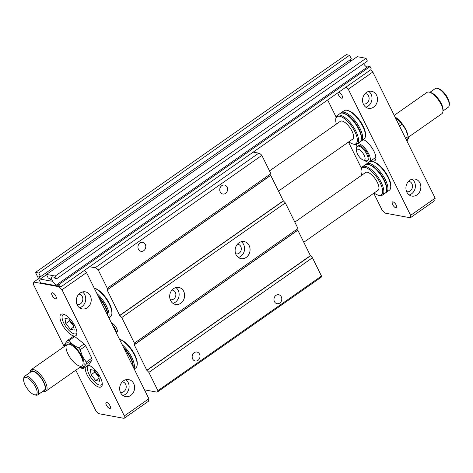 <?xml version="1.0" encoding="UTF-8"?>
<svg xmlns="http://www.w3.org/2000/svg" width="473" height="473" viewBox="0 0 473 473"><rect width="100%" height="100%" fill="white"/><g stroke="black" fill="none" stroke-linecap="round" stroke-linejoin="round"><path stroke-width="0.71" d="M75.816 370.188L95.806 410.635L98.804 413.68L124.05 418.351L124.34 415.915L61.998 289.772L58.995 286.727L59.486 286.384L61.135 286.685L370.956 69.62L371.181 68.727L370.093 66.533L368.568 66.25L57.759 284.007L59.285 284.285L370.093 66.533M303.79 242.271L378.057 190.241A10.838 4.204 -125 0 0 376.384 180.656A10.838 4.204 -125 0 0 367.32 172.225A10.838 4.204 -125 0 0 365.617 172.491L294.815 222.097M61.135 286.685L60.373 286.484L59.285 284.285M57.759 284.007L58.392 285.284L56.624 284.959L57.818 284.125M56.577 278.804L55.223 276.061L366.031 58.303L367.385 61.047L56.577 278.804L55.051 278.52L54.419 277.243L52.651 276.912A4.765 1.851 -125 0 0 51.906 277.03A4.765 1.851 -125 0 0 52.639 281.252A4.765 1.851 -125 0 0 56.624 284.959M367.267 67.16A4.765 1.851 55 0 1 363.577 63.713M366.031 58.303L357.245 56.677L46.443 274.435L55.223 276.061M46.443 274.435L48.246 278.094L49.949 278.408L51.303 281.151L40.217 279.1L46.549 274.659M350.913 61.118L350.227 59.716M40.217 279.1L38.863 276.356L40.566 276.67L351.374 58.912L349.565 55.258L346.271 54.649L35.463 272.407L38.756 273.016L349.565 55.258M40.566 276.67L38.756 273.016M35.463 272.407L40.613 282.824L59.486 286.384M278.491 191.086L352.757 139.056A10.838 4.204 -125 0 0 351.084 129.466A10.838 4.204 -125 0 0 342.02 121.041A10.838 4.204 -125 0 0 340.318 121.307L269.515 170.913M368.745 91.401A8.668 7.432 -79.5 0 1 371.08 94.21A8.668 7.432 -79.5 0 1 365.818 107.2M365.203 93.524A5.309 4.553 -79.5 0 1 365.505 93.571A5.309 4.553 -79.5 0 1 368.544 95.984A5.309 4.553 -79.5 0 1 368.207 101.707A5.309 4.553 -79.5 0 1 363.571 104.013A5.309 4.553 -79.5 0 1 363.276 103.948M370.655 69.833L372.807 72.014L435.148 198.157L434.858 200.593L410.322 217.787L385.075 213.116L382.078 210.065L373.765 193.25M385.808 192.606A17.335 6.728 -125 0 0 386.518 192.251L389.32 190.288A17.335 6.728 -125 0 0 390.716 187.343A17.335 6.728 -125 0 0 384.886 172.225A17.335 6.728 -125 0 0 372.671 161.583A17.335 6.728 -125 0 0 369.425 161.89L366.622 163.853A17.335 6.728 -125 0 0 366.043 164.397M372.671 161.583L373.64 161.843A16.49 6.397 55 0 1 385.259 171.965A16.49 6.397 55 0 1 390.804 186.338L390.716 187.343M386.518 192.251A17.335 6.728 -125 0 0 382.078 174.194A17.335 6.728 -125 0 0 366.622 163.853M374.102 193.008A16.49 6.397 -125 0 0 378.211 195.16L379.18 195.426A17.335 6.728 -125 0 0 379.707 195.544A17.335 6.728 -125 0 0 382.426 195.118L385.235 193.15A17.335 6.728 -125 0 0 386.63 190.205L386.713 189.206A16.49 6.397 -125 0 0 381.167 174.833A16.49 6.397 -125 0 0 369.555 164.71L368.579 164.45A17.335 6.728 -125 0 0 365.333 164.752L362.531 166.721A17.335 6.728 -125 0 0 361.135 169.665L361.047 170.664A16.49 6.397 -125 0 0 361.668 175.258M386.63 190.205A17.335 6.728 -125 0 0 380.795 175.093A17.335 6.728 -125 0 0 368.579 164.45M382.426 195.118A17.335 6.728 -125 0 0 377.992 177.056A17.335 6.728 -125 0 0 362.531 166.721M378.211 195.16A16.49 6.397 -125 0 0 378.707 195.278A16.49 6.397 -125 0 0 376.798 177.304A16.49 6.397 -125 0 0 361.047 170.664M376.567 95.221A8.668 7.432 -79.5 0 1 376.023 104.568A8.668 7.432 -79.5 0 1 368.443 108.329A8.668 7.432 -79.5 0 1 362.714 98.455A8.668 7.432 -79.5 0 1 371.601 91.283A8.668 7.432 -79.5 0 1 376.567 95.221M412.113 179.149A8.668 7.432 -79.5 0 1 414.449 181.957A8.668 7.432 -79.5 0 1 409.186 194.953M419.935 182.974A8.668 7.432 -79.5 0 1 419.391 192.316A8.668 7.432 -79.5 0 1 411.817 196.082A8.668 7.432 -79.5 0 1 406.088 186.208A8.668 7.432 -79.5 0 1 414.969 179.036A8.668 7.432 -79.5 0 1 419.935 182.974M361.419 168.27L348.465 142.06M336.12 117.085L327.653 99.957M408.571 181.277A5.309 4.553 -79.5 0 1 408.873 181.325A5.309 4.553 -79.5 0 1 411.912 183.737A5.309 4.553 -79.5 0 1 411.581 189.46A5.309 4.553 -79.5 0 1 406.94 191.766A5.309 4.553 -79.5 0 1 406.644 191.695M346.118 87.02L348.27 89.208L410.611 215.351L410.322 217.787M338.757 92.182A3.577 1.389 55 0 1 342.074 95.534A3.577 1.389 55 0 1 342.31 98.13A3.577 1.389 55 0 1 338.449 94.866A3.577 1.389 55 0 1 337.935 92.755M392.661 204.555A3.577 1.389 55 0 1 392.419 201.959A3.577 1.389 55 0 1 396.285 205.223A3.577 1.389 55 0 1 396.522 207.818A3.577 1.389 55 0 1 392.661 204.555M347.371 110.392L348.341 110.658A16.49 6.397 55 0 1 359.959 120.775A16.49 6.397 55 0 1 365.505 135.148L365.422 136.153A17.335 6.728 -125 0 0 359.586 121.041A17.335 6.728 -125 0 0 347.371 110.392A17.335 6.728 -125 0 0 344.125 110.7L341.323 112.663A17.335 6.728 -125 0 0 340.749 113.213M363.382 139.547A13.002 5.049 55 0 1 373.457 150.308A13.002 5.049 55 0 1 374.829 160.696A13.002 5.049 55 0 1 372.789 161.015A13.002 5.049 55 0 1 371.299 160.518M360.509 141.415A17.335 6.728 -125 0 0 361.218 141.066L364.021 139.097A17.335 6.728 -125 0 0 365.422 136.153M361.218 141.066A17.335 6.728 -125 0 0 356.778 123.004A17.335 6.728 -125 0 0 341.323 112.663M348.808 141.823A16.49 6.397 -125 0 0 352.911 143.975L353.881 144.235A17.335 6.728 -125 0 0 354.407 144.354A17.335 6.728 -125 0 0 357.127 143.928L359.935 141.965A17.335 6.728 -125 0 0 361.331 139.015L361.413 138.015A16.49 6.397 -125 0 0 355.867 123.642A16.49 6.397 -125 0 0 344.255 113.52L343.286 113.26A17.335 6.728 -125 0 0 340.04 113.567L337.231 115.53A17.335 6.728 -125 0 0 335.836 118.475L335.747 119.48A16.49 6.397 -125 0 0 336.368 124.074M361.331 139.015A17.335 6.728 -125 0 0 355.495 123.902A17.335 6.728 -125 0 0 343.286 113.26M357.127 143.928A17.335 6.728 -125 0 0 352.692 125.871A17.335 6.728 -125 0 0 337.231 115.53M352.911 143.975A16.49 6.397 -125 0 0 353.414 144.088A16.49 6.397 -125 0 0 351.498 126.114A16.49 6.397 -125 0 0 335.747 119.48M435.148 198.157L410.611 215.351M372.807 72.014L348.27 89.208M406.928 141.06L408.483 138.246L408.217 136.537L405.598 138.37M408.217 136.537L405.893 129.856L402.115 124.192L399.502 126.025M402.115 124.192L400.578 122.253L398.39 123.784M395.925 117.582A14.628 5.676 55 0 1 396.096 117.694A14.628 5.676 55 0 1 405.858 129.637A14.628 5.676 55 0 1 407.578 134.09L407.897 135.272M400.578 122.253L395.02 116.961M408.483 138.246L406.295 139.777M94.228 288.146L94.789 288.299A16.49 6.397 55 0 1 106.401 298.422A16.49 6.397 55 0 1 111.953 312.795L111.865 313.794A17.335 6.728 55 0 1 110.469 316.744L108.902 317.838M137.164 364.985L137.253 363.985A16.49 6.397 55 0 0 131.701 349.612A16.49 6.397 55 0 0 120.089 339.49L119.527 339.336A17.335 6.728 55 0 1 131.553 350.186A17.335 6.728 55 0 1 137.164 364.985A17.335 6.728 55 0 1 135.769 367.929L134.202 369.029M94.233 288.163A17.335 6.728 55 0 1 106.254 299.001A17.335 6.728 55 0 1 111.865 313.794M122.17 344.681A17.335 6.728 55 0 1 133.983 368.585M96.87 293.497A17.335 6.728 55 0 1 108.684 317.395M60.373 286.484L40.613 282.824M123.619 347.608A16.49 6.397 55 0 1 133.161 366.847L133.155 366.912M98.319 296.423A16.49 6.397 55 0 1 107.862 315.657L107.856 315.722M69.389 319.849L69.555 320.871L73.557 325.938M94.689 371.039L94.848 372.062L98.857 377.129M124.293 348.979A17.335 6.728 55 0 1 133.096 366.794M98.993 297.789A17.335 6.728 55 0 1 107.797 315.603M64.659 346.248L64.517 345.213C64.659 344.238 65.782 342.576 67.881 340.229L69.147 340.465C71.322 343.605 74.48 346.059 78.613 347.826L80.15 349.766L82.473 356.453L86.252 362.111L86.518 363.82C84.419 366.167 83.295 367.828 83.153 368.804L79.665 367.486M79.884 367.338A14.628 5.676 -125 0 0 81.959 356.565A14.628 5.676 -125 0 0 71.447 344.125A14.628 5.676 -125 0 0 64.961 346.035M79.972 366.161A13.002 5.049 55 0 1 69.099 356.045A13.002 5.049 55 0 1 67.089 344.545A13.002 5.049 55 0 1 69.129 344.226A13.002 5.049 55 0 1 80.008 354.342A13.002 5.049 55 0 1 82.012 365.842A13.002 5.049 55 0 1 79.972 366.161M70.4 329.344L65.788 323.508L64.978 318.376L68.78 319.08L73.392 324.916L74.202 330.048L70.4 329.344L73.723 327.014M95.7 380.534L91.088 374.699L90.278 369.567L94.08 370.27L98.691 376.106L99.501 381.238L95.7 380.534L99.023 378.205M91.088 374.699L94.848 372.062M65.788 323.508L69.555 320.871M64.358 314.468A11.488 4.458 -125 0 0 65.942 326.772A11.488 4.458 -125 0 0 76.963 332.46M89.651 365.659A11.488 4.458 -125 0 0 91.242 377.957A11.488 4.458 -125 0 0 102.263 383.65M58.995 286.727L33.754 282.05L38.567 278.68M83.153 368.804L88.729 364.896L92.099 359.912L86.518 363.82M67.881 340.229L73.463 336.321L74.728 336.557L84.194 343.918L85.731 345.858L91.827 358.203L92.099 359.912M86.252 362.111L91.827 358.203M80.15 349.766L85.731 345.858M78.613 347.826L84.194 343.918M69.147 340.465L74.728 336.557M125.842 379.718A8.668 7.432 -79.5 0 1 128.94 388.463A8.668 7.432 -79.5 0 1 122.915 395.517M120.58 392.708A8.668 7.432 -79.5 0 1 121.123 383.367A8.668 7.432 -79.5 0 1 128.703 379.6A8.668 7.432 -79.5 0 1 134.433 389.474A8.668 7.432 -79.5 0 1 125.546 396.646A8.668 7.432 -79.5 0 1 120.58 392.708M122.306 381.841A5.309 4.553 -79.5 0 1 122.602 381.888A5.309 4.553 -79.5 0 1 126.108 387.937A5.309 4.553 -79.5 0 1 120.668 392.33A5.309 4.553 -79.5 0 1 120.373 392.265M82.473 291.965A8.668 7.432 -79.5 0 1 85.572 300.71A8.668 7.432 -79.5 0 1 79.547 307.763M77.211 304.955A8.668 7.432 -79.5 0 1 77.755 295.613A8.668 7.432 -79.5 0 1 85.329 291.847A8.668 7.432 -79.5 0 1 91.058 301.727A8.668 7.432 -79.5 0 1 82.178 308.899A8.668 7.432 -79.5 0 1 77.211 304.955M78.932 294.094A5.309 4.553 -79.5 0 1 79.233 294.135A5.309 4.553 -79.5 0 1 82.74 300.184A5.309 4.553 -79.5 0 1 77.3 304.577A5.309 4.553 -79.5 0 1 77.004 304.511M110.014 405.787A3.577 1.389 55 0 1 110.256 408.382A3.577 1.389 55 0 1 107.064 406.248A3.577 1.389 55 0 1 106.153 402.523A3.577 1.389 55 0 1 110.014 405.787M55.802 296.098A3.577 1.389 55 0 1 56.045 298.694A3.577 1.389 55 0 1 52.852 296.559A3.577 1.389 55 0 1 51.941 292.834A3.577 1.389 55 0 1 55.802 296.098M88.262 365.221A13.002 5.049 55 0 1 88.717 365.322A13.002 5.049 55 0 1 100.329 377.424A13.002 5.049 55 0 1 102.257 384.644A13.002 5.049 55 0 1 92.85 383.024A13.002 5.049 55 0 1 85.3 367.302M75.03 326.234A13.002 5.049 55 0 1 76.957 333.453A13.002 5.049 55 0 1 64.316 327.913A13.002 5.049 55 0 1 63.417 314.137A13.002 5.049 55 0 1 75.03 326.234M61.998 289.772L86.535 272.578L84.383 270.396M33.754 282.05L33.459 284.492L64.157 346.597M124.05 418.351L148.587 401.163L148.877 398.721L86.535 272.578M124.34 415.915L148.877 398.721M89.61 266.737L95.168 267.765A5.416 2.105 55 0 1 98.266 270L107.3 288.282L107.146 289.979L119.716 315.426L121.756 317.531L134.409 343.126L297.99 228.518L285.337 202.923L283.303 200.818L270.727 175.371L270.881 173.674L261.847 155.392A5.416 2.105 -125 0 0 258.749 153.157L253.191 152.129M121.756 317.531L285.337 202.923M236.045 254.687A8.668 7.432 -79.5 0 1 236.589 245.345A8.668 7.432 -79.5 0 1 244.169 241.579A8.668 7.432 -79.5 0 1 249.898 251.453A8.668 7.432 -79.5 0 1 241.011 258.625A8.668 7.432 -79.5 0 1 236.045 254.687M183.701 291.362A8.668 7.432 -79.5 0 1 183.152 300.704A8.668 7.432 -79.5 0 1 175.578 304.47A8.668 7.432 -79.5 0 1 170.611 300.532A8.668 7.432 -79.5 0 1 171.155 291.185A8.668 7.432 -79.5 0 1 178.735 287.424A8.668 7.432 -79.5 0 1 183.701 291.362M134.409 343.126L134.249 344.829L146.825 370.27L148.865 372.375L157.899 390.657A5.416 2.105 55 0 1 157.456 391.946A5.416 2.105 55 0 1 156.604 392.082L144.484 389.835M192.647 358.93A4.553 3.902 -79.5 0 1 192.937 354.023A4.553 3.902 -79.5 0 1 196.91 352.048A4.553 3.902 -79.5 0 1 199.517 354.111A4.553 3.902 -79.5 0 1 199.234 359.019A4.553 3.902 -79.5 0 1 195.254 360.994A4.553 3.902 -79.5 0 1 192.647 358.93M274.441 301.626A4.553 3.902 -79.5 0 1 274.724 296.719A4.553 3.902 -79.5 0 1 278.703 294.744A4.553 3.902 -79.5 0 1 281.713 299.929A4.553 3.902 -79.5 0 1 277.048 303.69A4.553 3.902 -79.5 0 1 274.441 301.626M220.229 191.932A4.553 3.902 -79.5 0 1 220.513 187.03A4.553 3.902 -79.5 0 1 224.492 185.049A4.553 3.902 -79.5 0 1 227.501 190.235A4.553 3.902 -79.5 0 1 222.836 194.001A4.553 3.902 -79.5 0 1 220.229 191.932M138.435 249.236A4.553 3.902 -79.5 0 1 138.719 244.334A4.553 3.902 -79.5 0 1 142.698 242.353A4.553 3.902 -79.5 0 1 145.306 244.423A4.553 3.902 -79.5 0 1 145.022 249.33A4.553 3.902 -79.5 0 1 141.043 251.305A4.553 3.902 -79.5 0 1 138.435 249.236M111.51 323.106A5.416 2.105 55 0 1 111.551 323.118A5.416 2.105 55 0 1 116.086 327.334A5.416 2.105 55 0 1 116.92 332.123L116.429 332.472M98.266 270L261.847 155.392M157.899 390.657L321.48 276.049L312.446 257.767L310.406 255.662L297.83 230.215L297.99 228.518M148.865 372.375L312.446 257.767M107.3 288.282L270.881 173.674M157.456 391.946L321.037 277.338A5.416 2.105 -125 0 0 321.48 276.049M238.38 257.495A8.668 7.432 100.5 0 0 244.411 250.442A8.668 7.432 100.5 0 0 241.307 241.691M235.643 253.723A4.878 4.18 100.5 0 0 236.216 253.883A4.878 4.18 100.5 0 0 241.212 249.845A4.878 4.18 100.5 0 0 237.99 244.293A4.878 4.18 100.5 0 0 237.399 244.234M172.952 303.341A8.668 7.432 100.5 0 0 178.977 296.281A8.668 7.432 100.5 0 0 175.873 287.537M170.209 299.569A4.878 4.18 100.5 0 0 170.783 299.722A4.878 4.18 100.5 0 0 175.779 295.69A4.878 4.18 100.5 0 0 172.556 290.132A4.878 4.18 100.5 0 0 171.965 290.073M26.092 377.454A10.294 3.997 55 0 1 35.723 387.357A10.294 3.997 55 0 1 34.363 394.748A10.294 3.997 55 0 1 27.115 388.428A10.294 3.997 55 0 1 23.65 379.458A10.294 3.997 55 0 1 26.092 377.454M23.65 379.458L23.756 378.181A11.376 4.417 55 0 1 24.673 376.248A11.376 4.417 55 0 1 26.458 375.964A11.376 4.417 55 0 1 35.978 384.815A11.376 4.417 55 0 1 37.734 394.884A11.376 4.417 55 0 1 35.599 395.085L34.363 394.748M24.673 376.248L31.218 371.66A11.376 4.417 55 0 1 33.004 371.382A11.376 4.417 55 0 1 42.523 380.233A11.376 4.417 55 0 1 44.273 390.296L37.734 394.884M30.089 372.452A11.92 4.624 55 0 1 32.779 370.927A11.92 4.624 55 0 1 43.599 381.729A11.92 4.624 55 0 1 43.144 391.088M30.012 372.505L30.059 371.967A13.002 5.049 55 0 1 31.106 369.756A13.002 5.049 55 0 1 33.145 369.437A13.002 5.049 55 0 1 44.019 379.553A13.002 5.049 55 0 1 46.029 391.059A13.002 5.049 55 0 1 43.593 391.283L43.067 391.147M112.68 325.477A6.504 2.525 55 0 1 116.429 333.051L116.429 333.069M442.988 110.954L448.327 107.217A11.376 4.417 -125 0 0 449.244 105.284L449.35 104.007A10.294 3.997 -125 0 0 445.885 95.032A10.294 3.997 -125 0 0 438.637 88.711L437.401 88.38A11.376 4.417 -125 0 0 437.052 88.297A11.376 4.417 -125 0 0 435.266 88.581L429.933 92.318M449.244 105.284A11.376 4.417 -125 0 0 445.412 95.363A11.376 4.417 -125 0 0 437.401 88.38M408.341 137.211L441.894 113.703A13.002 5.049 -125 0 0 442.941 111.492L443.053 110.215A11.92 4.624 -125 0 0 439.045 99.827A11.92 4.624 -125 0 0 430.643 92.507L429.407 92.176A13.002 5.049 -125 0 0 429.017 92.087A13.002 5.049 -125 0 0 426.971 92.406L394.222 115.353M442.941 111.492A13.002 5.049 -125 0 0 438.572 100.158A13.002 5.049 -125 0 0 429.407 92.176M364.541 160.394A10.838 4.204 -125 0 0 369.496 161.784A10.838 4.204 -125 0 0 367.823 152.2A10.838 4.204 -125 0 0 358.759 143.768A10.838 4.204 -125 0 0 357.062 144.034A10.838 4.204 -125 0 0 356.677 149.161M363.335 160.069L365.812 160.737A8.668 3.364 -125 0 0 367.432 160.584L368.248 160.01A8.668 3.364 -125 0 0 366.912 152.341A8.668 3.364 -125 0 0 359.663 145.595A8.668 3.364 -125 0 0 358.303 145.808L357.482 146.382A8.668 3.364 -125 0 0 356.784 147.854L356.571 150.408A6.504 2.525 -125 0 0 358.759 156.078A6.504 2.525 -125 0 0 363.335 160.069A6.504 2.525 -125 0 0 364.192 155.398A6.504 2.525 -125 0 0 358.114 149.143A6.504 2.525 -125 0 0 356.571 150.408M367.432 160.584A8.668 3.364 -125 0 0 366.096 152.915A8.668 3.364 -125 0 0 358.847 146.169A8.668 3.364 -125 0 0 357.482 146.382M95.168 267.765L258.749 153.157M146.92 370.406L310.501 255.798M146.825 370.27L310.406 255.662M134.249 344.829L297.83 230.215M134.22 344.705L297.801 230.097M119.817 315.562L283.398 200.948M119.716 315.426L283.303 200.818M107.146 289.979L270.727 175.371M107.111 289.86L270.692 175.246M396.096 117.694L395.741 117.446M46.029 391.059L82.012 365.842M31.106 369.756L67.089 344.545M363.435 139.57L357.062 144.034M375.869 157.32L369.496 161.784"/></g></svg>
